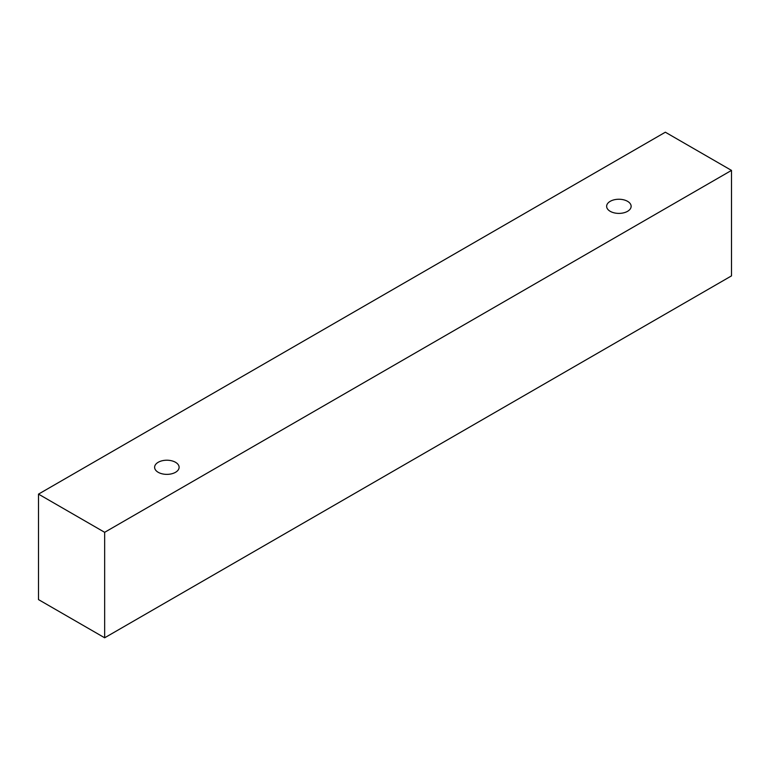 <?xml version="1.0" encoding="UTF-8"?>
<svg xmlns="http://www.w3.org/2000/svg" width="770" height="770" viewBox="0 0 770 770"><rect width="100%" height="100%" fill="white"/><g stroke="black" fill="none" stroke-linecap="round" stroke-linejoin="round"><path stroke-width="1.16" d="M158.197 462.289A12.253 7.074 180 0 1 171.546 460.758A12.253 7.074 180 0 1 179.112 467.294A12.253 7.074 180 0 1 166.859 474.368A12.253 7.074 180 0 1 154.616 467.294A12.253 7.074 180 0 1 158.197 462.289M104.653 637.791L731.5 275.881L731.5 170.401L665.347 132.209L38.5 494.119L104.653 532.311L104.653 637.791L38.5 599.599L38.5 494.119M610.225 201.316A12.253 7.074 180 0 1 623.575 199.786A12.253 7.074 180 0 1 631.14 206.322A12.253 7.074 180 0 1 618.888 213.396A12.253 7.074 180 0 1 606.635 206.322A12.253 7.074 180 0 1 610.225 201.316M104.653 532.311L731.5 170.401"/></g></svg>
